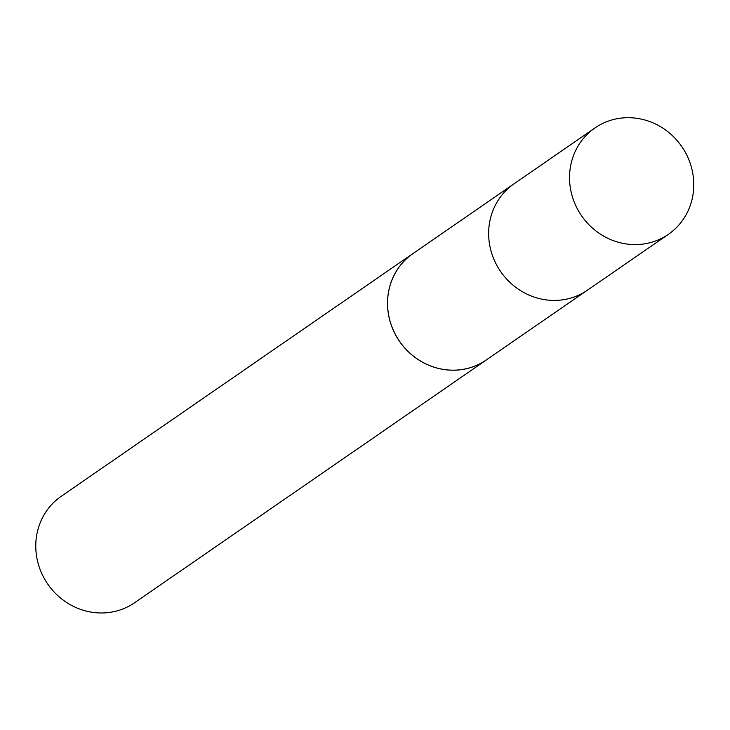 <?xml version="1.0" encoding="UTF-8"?>
<svg xmlns="http://www.w3.org/2000/svg" width="730" height="730" viewBox="0 0 730 730"><rect width="100%" height="100%" fill="white"/><g stroke="black" fill="none" stroke-linecap="round" stroke-linejoin="round"><path stroke-width="1.09" d="M594.932 127.951L514.039 183.805A64.614 60.873 55.4 0 0 505.279 277.528A64.614 60.873 55.4 0 0 587.449 290.166L486.317 359.936A64.596 60.846 -124.6 0 1 404.183 347.298A64.596 60.846 -124.6 0 1 412.934 253.611L514.039 183.805A64.614 60.873 55.4 0 0 505.279 277.528A64.614 60.873 55.4 0 0 587.449 290.166L668.361 234.348A64.632 60.891 -124.6 0 1 586.172 221.701A64.632 60.891 -124.6 0 1 594.932 127.951A64.632 60.891 -124.6 0 1 677.139 140.589A64.632 60.891 -124.6 0 1 668.361 234.348M488.142 358.667A64.632 60.891 -124.6 0 1 486.344 359.963A64.632 60.891 -124.6 0 1 399.52 341.348A64.632 60.891 -124.6 0 1 412.924 253.575A64.632 60.891 -124.6 0 1 414.768 252.352M486.344 359.963L134.612 602.715A64.632 60.891 -124.6 0 1 47.779 584.11A64.632 60.891 -124.6 0 1 61.183 496.327L412.924 253.575"/></g></svg>
